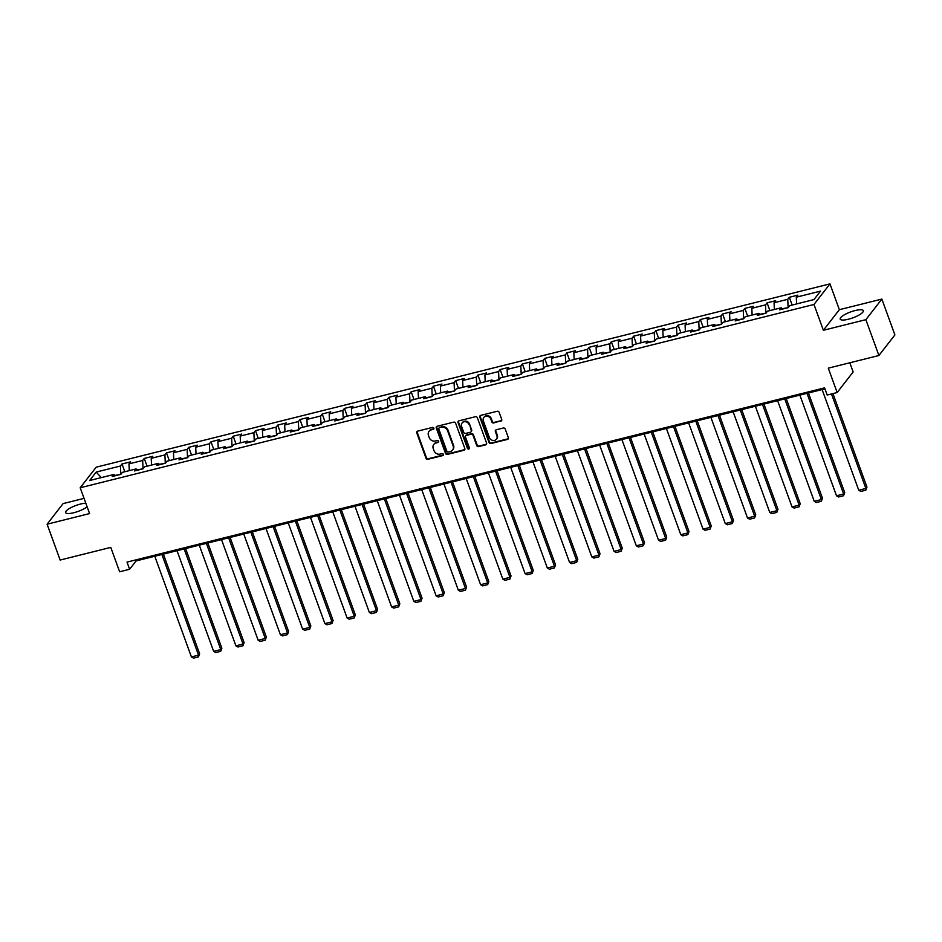 <?xml version="1.0" encoding="UTF-8"?>
<svg xmlns="http://www.w3.org/2000/svg" width="942" height="942" viewBox="0 0 942 942"><rect width="100%" height="100%" fill="white"/><g stroke="black" fill="none" stroke-linecap="round" stroke-linejoin="round"><path stroke-width="1.41" d="M433.862 428.163A1.083 0.966 -142.2 0 0 432.519 427.421L417.659 431.142A1.554 1.389 -142.2 0 0 416.764 432.896L425.984 458.224A1.554 1.389 -142.2 0 0 427.903 459.284L442.775 455.575A1.083 0.966 -142.2 0 0 443.388 454.338A1.083 0.966 -142.2 0 0 442.057 453.597L440.126 454.079A4.957 4.439 -142.2 0 1 434.015 450.7L433.238 448.58A4.957 4.439 -142.2 0 1 436.087 442.964L438.006 442.481A1.083 0.966 -142.2 0 0 438.631 441.256A1.083 0.966 -142.2 0 0 437.288 440.515L435.369 440.986A4.957 4.439 -142.2 0 1 429.246 437.606L428.48 435.498A4.957 4.439 -142.2 0 1 431.318 429.87L433.238 429.387A1.083 0.966 -142.2 0 0 433.862 428.163M855.124 310.554A12.317 3.156 -20 0 0 840.182 319.103A12.317 3.156 -20 0 0 848.389 319.232A12.317 3.156 -20 0 0 863.331 310.683A12.317 3.156 -20 0 0 855.124 310.554M85.828 503.228A12.317 3.156 -20 0 0 80.565 504.041A12.317 3.156 -20 0 0 65.622 512.589A12.317 3.156 -20 0 0 73.829 512.719A12.317 3.156 -20 0 0 87.111 506.772M500.838 421.18A1.554 1.389 -142.2 0 0 501.721 419.425L499.13 412.313A1.554 1.389 -142.2 0 0 497.223 411.265L480.703 415.387A1.554 1.389 -142.2 0 0 479.819 417.141L489.039 442.481A1.554 1.389 -142.2 0 0 490.959 443.529L507.467 439.408A1.554 1.389 -142.2 0 0 508.35 437.653L505.23 429.069A1.554 1.389 -142.2 0 0 503.322 428.009L496.246 429.776A1.554 1.389 -142.2 0 0 495.362 431.53L496.917 435.793A4.145 3.709 -142.2 0 1 489.428 437.653L483.352 420.98A4.145 3.709 -142.2 0 1 490.841 419.108L491.854 421.886A1.554 1.389 -142.2 0 0 493.761 422.946L501.262 420.627A1.554 1.389 -142.2 0 0 501.721 420.415M84.062 498.365L63.09 503.605L47.1 524.199L60.147 560.043L110.767 547.396L119.634 571.77L129.619 569.274L127.017 562.103L824.58 387.857L827.182 395.028L837.167 392.531L853.146 371.949L849.814 362.788M865.863 319.668L881.853 299.085L839.357 309.694L823.379 330.277L865.863 319.668L878.91 355.511L828.289 368.157L837.167 392.531M823.379 330.277L813.982 304.478L80.2 487.768L96.19 467.185L829.973 283.883L813.982 304.478M47.1 524.199L89.596 513.578L80.2 487.768M455.61 423.193A1.554 1.389 -142.2 0 0 453.691 422.134L437.182 426.255A1.554 1.389 -142.2 0 0 436.287 428.021L445.507 453.349A1.554 1.389 -142.2 0 0 447.426 454.409L463.935 450.276A1.554 1.389 -142.2 0 0 464.83 448.522L455.61 423.193M458.942 420.827L475.463 416.694A1.554 1.389 -142.2 0 1 477.37 417.753L486.59 443.093A1.554 1.389 -142.2 0 1 485.707 444.848L478.63 446.614A1.554 1.389 -142.2 0 1 476.723 445.554L472.99 435.275A1.554 1.389 -142.2 0 0 471.071 434.227L466.384 435.392A1.554 1.389 -142.2 0 0 465.501 437.147L469.387 447.85A1.083 0.966 -142.2 0 1 467.432 448.333L458.059 422.581A1.554 1.389 -142.2 0 1 458.942 420.827M881.853 299.085L894.9 334.928L878.91 355.511M789.337 297.283L787.759 299.32L774.065 302.735L775.643 300.71L767.082 302.841L765.516 304.878L751.822 308.293L753.4 306.268L744.839 308.399L743.262 310.436L729.579 313.851L731.157 311.826L722.596 313.957L721.019 315.994L707.336 319.409L708.914 317.383L700.353 319.515L698.776 321.552L685.093 324.966L686.671 322.929L678.11 325.072L676.533 327.098L662.85 330.524L664.416 328.487L655.867 330.63L654.29 332.656L640.595 336.082L642.173 334.045L633.625 336.188L632.047 338.213L618.352 341.64L619.93 339.603L611.382 341.746L609.804 343.771L596.109 347.198L597.687 345.161L589.127 347.304L587.561 349.329L573.866 352.744L575.444 350.718L566.884 352.85L565.306 354.887L551.623 358.301L553.201 356.276L544.641 358.407L543.063 360.445L529.38 363.859L530.958 361.834L522.398 363.965L520.82 366.002L507.137 369.417L508.715 367.392L500.155 369.523L498.577 371.56L484.894 374.975L486.461 372.95L477.912 375.081L476.334 377.118L462.64 380.533L464.218 378.496L455.669 380.639L454.091 382.664L440.397 386.09L441.975 384.053L433.426 386.196L431.848 388.222L418.154 391.648L419.732 389.611L411.171 391.754L409.605 393.78L395.911 397.206L397.489 395.169L388.928 397.312L387.35 399.337L373.668 402.764L375.246 400.727L366.685 402.87L365.107 404.895L351.425 408.31L353.003 406.285L344.442 408.416L342.864 410.453L329.182 413.868L330.76 411.842L322.199 413.974L320.621 416.011L306.927 419.425L308.505 417.4L299.956 419.531L298.379 421.569L284.684 424.983L286.262 422.958L277.713 425.089L276.136 427.126L262.441 430.541L264.019 428.516L255.47 430.647L253.893 432.684L240.198 436.099L241.776 434.062L233.216 436.205L231.65 438.23L217.955 441.657L219.533 439.62L210.973 441.763L209.395 443.788L195.712 447.214L197.29 445.177L188.73 447.32L187.152 449.346L173.469 452.772L175.047 450.735L166.487 452.878L164.909 454.904L151.226 458.33L152.804 456.293L144.244 458.436L142.666 460.461L128.972 463.876L130.549 461.851L122.001 463.982L120.423 466.019L96.178 472.072L89.62 480.526L113.852 474.474L112.275 476.511L120.835 474.368L122.413 472.342L136.095 468.916L134.518 470.953L143.078 468.81L144.656 466.785L158.338 463.358L156.772 465.395L165.321 463.252L166.899 461.227L180.593 457.8L179.015 459.837L187.564 457.694L189.142 455.669L202.836 452.254L201.258 454.279L209.807 452.136L211.385 450.111L225.079 446.696L223.501 448.722L232.05 446.59L233.628 444.553L247.322 441.139L245.744 443.164L254.305 441.033L255.883 438.996L269.565 435.581L267.987 437.606L276.548 435.475L278.125 433.438L291.808 430.023L290.23 432.048L298.791 429.917L300.368 427.88L314.051 424.465L312.473 426.49L321.034 424.359L322.611 422.334L336.294 418.907L334.728 420.944L343.277 418.801L344.854 416.776L358.549 413.35L356.971 415.387L365.52 413.244L367.097 411.218L380.792 407.792L379.214 409.829L387.763 407.686L389.34 405.661L403.035 402.234L401.457 404.271L410.005 402.128L411.583 400.103L425.278 396.688L423.7 398.713L432.26 396.57L433.838 394.545L447.521 391.13L445.943 393.155L454.503 391.024L456.081 388.987L469.764 385.572L468.186 387.598L476.746 385.466L478.324 383.429L492.007 380.015L490.429 382.04L498.989 379.909L500.567 377.872L514.25 374.457L512.683 376.482L521.232 374.351L522.81 372.314L536.504 368.899L534.926 370.924L543.475 368.793L545.053 366.768L558.747 363.341L557.169 365.378L565.718 363.235L567.296 361.21L580.99 357.783L579.412 359.82L587.973 357.677L589.539 355.652L603.233 352.226L601.655 354.263L610.216 352.12L611.794 350.094L625.476 346.668L623.898 348.705L632.459 346.562L634.037 344.537L647.719 341.122L646.141 343.147L654.702 341.004L656.28 338.979L669.962 335.564L668.384 337.589L676.945 335.458L678.523 333.421L692.205 330.006L690.639 332.031L699.188 329.9L700.766 327.863L714.46 324.448L712.882 326.474L721.431 324.342L723.009 322.305L736.703 318.891L735.125 320.916L743.674 318.785L745.252 316.748L758.946 313.333L757.368 315.358L765.928 313.227L767.494 311.201L781.189 307.775L779.611 309.812L788.171 307.669L789.749 305.644L813.982 299.58L820.553 291.125L796.308 297.177L797.886 295.152L789.337 297.283L792.151 305.043M782.249 308.752L788.23 307.587M788.113 307.28L787.759 299.32M774.371 309.482L774.065 302.735M781.189 307.775L782.59 309.058M759.994 314.298L765.987 313.144M765.87 312.838L765.516 304.878M752.128 315.04L751.822 308.293M758.946 313.333L760.347 314.616M737.751 319.856L743.744 318.702M743.627 318.396L743.262 310.436M729.885 320.598L729.579 313.851M736.703 318.891L738.104 320.174M715.508 325.414L721.49 324.26M721.384 323.954L721.019 315.994M707.642 326.144L707.336 319.409M714.46 324.448L715.849 325.732M693.265 330.972L699.247 329.818M699.141 329.512L698.776 321.552M685.387 331.702L685.093 324.966M692.205 330.006L693.606 331.29M671.022 336.529L677.004 335.376M676.898 335.069L676.533 327.098M663.144 337.26L662.85 330.524M669.962 335.564L671.363 336.847M648.779 342.087L654.761 340.933M654.643 340.615L654.29 332.656M640.901 342.817L640.595 336.082M647.719 341.122L649.12 342.405M626.536 347.645L632.518 346.491M632.4 346.173L632.047 338.213M618.659 348.375L618.352 341.64M625.476 346.668L626.877 347.963M604.293 353.203L610.275 352.049M610.157 351.731L609.804 343.771M596.416 353.933L596.109 347.198M603.233 352.226L604.634 353.521M582.038 358.761L588.032 357.607M587.914 357.289L587.561 349.329M574.173 359.491L573.866 352.744M580.99 357.783L582.392 359.079M559.795 364.318L565.789 363.153M565.671 362.847L565.306 354.887M551.93 365.049L551.623 358.301M558.747 363.341L560.149 364.625M537.552 369.865L543.534 368.711M543.428 368.404L543.063 360.445M529.687 370.606L529.38 363.859M536.504 368.899L537.894 370.182M515.309 375.422L521.291 374.268M521.185 373.962L520.82 366.002M507.432 376.164L507.137 369.417M514.25 374.457L515.651 375.74M493.066 380.98L499.048 379.826M498.942 379.52L498.577 371.56M485.189 381.71L484.894 374.975M492.007 380.015L493.408 381.298M470.823 386.538L476.805 385.384M476.687 385.078L476.334 377.118M462.946 387.268L462.64 380.533M469.764 385.572L471.165 386.856M448.58 392.096L454.562 390.942M454.444 390.636L454.091 382.664M440.703 392.826L440.397 386.09M447.521 391.13L448.922 392.414M426.337 397.654L432.319 396.5M432.201 396.182L431.848 388.222M418.46 398.384L418.154 391.648M425.278 396.688L426.679 397.971M404.083 403.211L410.076 402.057M409.958 401.739L409.605 393.78M396.217 403.941L395.911 397.206M403.035 402.234L404.436 403.529M381.84 408.769L387.833 407.615M387.715 407.297L387.35 399.337M373.974 409.499L373.668 402.764M380.792 407.792L382.193 409.087M359.597 414.327L365.578 413.173M365.472 412.855L365.107 404.895M351.731 415.057L351.425 408.31M358.549 413.35L359.938 414.645M337.354 419.885L343.335 418.719M343.229 418.413L342.864 410.453M329.476 420.615L329.182 413.868M336.294 418.907L337.695 420.191M315.111 425.431L321.092 424.277M320.987 423.971L320.621 416.011M307.233 426.173L306.927 419.425M314.051 424.465L315.452 425.749M292.868 430.989L298.85 429.835M298.732 429.528L298.379 421.569M284.99 431.73L284.684 424.983M291.808 430.023L293.209 431.306M270.625 436.546L276.607 435.392M276.489 435.086L276.136 427.126M262.747 437.276L262.441 430.541M269.565 435.581L270.966 436.864M248.382 442.104L254.364 440.95M254.246 440.644L253.893 432.684M240.504 442.834L240.198 436.099M247.322 441.139L248.723 442.422M226.127 447.662L232.121 446.508M232.003 446.202L231.65 438.23M218.261 448.392L217.955 441.657M225.079 446.696L226.48 447.98M203.884 453.22L209.878 452.066M209.76 451.748L209.395 443.788M196.018 453.95L195.712 447.214M202.836 452.254L204.237 453.538M181.641 458.778L187.623 457.624M187.517 457.306L187.152 449.346M173.775 459.508L173.469 452.772M180.593 457.8L181.983 459.095M159.398 464.335L165.38 463.181M165.274 462.863L164.909 454.904M151.521 465.065L151.226 458.33M158.338 463.358L159.74 464.653M137.155 469.893L143.137 468.739M143.031 468.421L142.666 460.461M129.278 470.623L128.972 463.876M136.095 468.916L137.497 470.211M114.912 475.451L120.894 474.285M120.776 473.979L120.423 466.019M101.312 477.606L96.178 472.072M113.852 474.474L115.254 475.757M839.357 309.694L829.973 283.883M129.619 569.274L136.095 560.926L824.945 388.858M796.614 303.925L796.308 297.177M135.73 559.925L136.095 560.926M124.815 471.742L122.001 463.982M147.058 466.184L144.244 458.436M169.313 460.626L166.487 452.878M191.556 455.068L188.73 447.32M213.799 449.511L210.973 441.763M236.042 443.953L233.216 436.205M258.285 438.395L255.47 430.647M280.528 432.837L277.713 425.089M302.771 427.279L299.956 419.531M325.014 421.722L322.199 413.974M347.268 416.176L344.442 408.416M369.511 410.618L366.685 402.87M391.754 405.06L388.928 397.312M413.997 399.502L411.171 391.754M436.24 393.944L433.426 386.196M458.483 388.387L455.669 380.639M480.726 382.829L477.912 375.081M502.969 377.271L500.155 369.523M525.224 371.713L522.398 363.965M547.467 366.155L544.641 358.407M569.71 360.609L566.884 352.85M591.953 355.052L589.127 347.304M614.196 349.494L611.382 341.746M636.439 343.936L633.625 336.188M658.682 338.378L655.867 330.63M680.925 332.82L678.11 325.072M703.179 327.263L700.353 319.515M725.422 321.705L722.596 313.957M747.665 316.147L744.839 308.399M769.908 310.589L767.082 302.841M433.897 428.751A1.083 0.966 -142.2 0 1 433.673 428.834L431.754 429.317A4.957 4.439 -142.2 0 0 429.47 430.777L429.046 431.33M433.803 444.424L434.238 443.87A4.957 4.439 -142.2 0 1 436.511 442.41L438.442 441.928A1.083 0.966 -142.2 0 0 438.666 441.833M417.2 431.342A1.554 1.389 -142.2 0 0 417.2 432.343L426.42 457.671A1.554 1.389 -142.2 0 0 428.327 458.73L443.199 455.01A1.083 0.966 -142.2 0 0 443.423 454.927M436.723 426.467A1.554 1.389 -142.2 0 0 436.723 427.456L445.943 452.796A1.554 1.389 -142.2 0 0 447.85 453.856L464.371 449.723A1.554 1.389 -142.2 0 0 464.83 449.511M439.431 427.845A1.083 0.966 -142.2 0 0 438.819 429.069L446.908 451.312A1.083 0.966 -142.2 0 0 448.251 452.054L450.276 451.548A4.957 4.439 -142.2 0 0 453.114 445.919L447.58 430.718A4.957 4.439 -142.2 0 0 441.468 427.338L439.867 427.291A1.083 0.966 -142.2 0 0 439.372 427.609L438.937 428.163M452.549 450.088L452.984 449.522A4.957 4.439 -142.2 0 0 453.549 445.366L453.114 445.919M439.867 427.291L441.892 426.785A4.957 4.439 -142.2 0 1 448.015 430.164L453.549 445.366M465.678 435.852L466.102 435.298A1.554 1.389 -142.2 0 1 466.82 434.839L471.506 433.661A1.554 1.389 -142.2 0 1 473.414 434.721L477.158 445.001A1.554 1.389 -142.2 0 0 479.066 446.049L486.131 444.294A1.554 1.389 -142.2 0 0 486.59 444.082M458.483 421.027A1.554 1.389 -142.2 0 0 458.483 422.028L467.868 447.78A1.083 0.966 -142.2 0 0 469.422 448.427M469.104 424.618A4.145 3.709 -142.2 0 0 462.086 423.005A4.145 3.709 -142.2 0 0 461.615 426.49L463.758 432.366A1.554 1.389 -142.2 0 0 465.666 433.426L470.352 432.248A1.554 1.389 -142.2 0 0 471.247 430.494L469.54 424.065A4.145 3.709 -142.2 0 0 462.522 422.452L462.086 423.005M471.071 431.789L471.495 431.236A1.554 1.389 -142.2 0 0 471.671 429.941L471.247 430.494M469.54 424.065L471.671 429.941M483.823 417.506L484.259 416.953A4.145 3.709 -142.2 0 1 491.277 418.554L492.289 421.333A1.554 1.389 -142.2 0 0 494.197 422.393L501.262 420.627M496.446 439.266L496.87 438.713A4.145 3.709 -142.2 0 0 497.341 435.228L496.917 435.793M495.798 429.988A1.554 1.389 -142.2 0 0 495.798 430.977L497.341 435.228M480.255 415.599A1.554 1.389 -142.2 0 0 480.255 416.588L489.475 441.916A1.554 1.389 -142.2 0 0 491.383 442.976L507.903 438.854A1.554 1.389 -142.2 0 0 508.362 438.642M161.906 554.485L198.55 655.149L191.414 656.927L154.782 556.263M199.622 653.76L198.479 656.868L199.622 653.76L163.355 554.12M198.479 656.868L193.487 658.117L191.414 656.927M184.149 548.927L220.793 649.591L213.657 651.381L177.025 550.705M221.865 648.202L220.722 651.311L221.865 648.202L185.609 548.562M220.722 651.311L215.73 652.559L213.657 651.381M206.392 543.369L243.036 644.034L235.9 645.823L199.268 545.147M244.119 642.644L242.965 645.753L244.119 642.644L207.852 543.004M242.965 645.753L237.973 647.001L235.9 645.823M228.635 537.811L265.279 638.488L258.155 640.266L221.511 539.601M266.362 637.086L265.208 640.195L266.362 637.086L230.095 537.446M265.208 640.195L260.216 641.443L258.155 640.266M250.878 532.254L287.522 632.93L280.398 634.708L243.754 534.043M288.605 631.529L287.451 634.637L288.605 631.529L252.338 531.9M287.451 634.637L282.47 635.885L280.398 634.708M273.133 526.708L309.765 627.372L302.641 629.15L265.997 528.486M310.848 625.983L309.706 629.079L310.848 625.983L274.581 526.342M309.706 629.079L304.713 630.328L302.641 629.15M295.376 521.15L332.008 621.814L324.884 623.592L288.24 522.928M333.091 620.425L331.949 623.522L333.091 620.425L296.824 520.785M331.949 623.522L326.956 624.77L324.884 623.592M317.619 515.592L354.263 616.256L347.127 618.034L310.483 517.37M355.334 614.867L354.192 617.964L355.334 614.867L319.067 515.227M354.192 617.964L349.199 619.212L347.127 618.034M339.862 510.034L376.506 610.699L369.37 612.477L332.738 511.812M377.577 609.309L376.435 612.418L377.577 609.309L341.31 509.669M376.435 612.418L371.442 613.654L369.37 612.477M362.105 504.476L398.749 605.141L391.613 606.919L354.981 506.254M399.832 603.751L398.678 606.86L399.832 603.751L363.565 504.111M398.678 606.86L393.685 608.108L391.613 606.919M384.348 498.919L420.992 599.583L413.856 601.361L377.224 500.697M422.075 598.194L420.921 601.302L422.075 598.194L385.808 498.553M420.921 601.302L415.928 602.55L413.856 601.361M406.591 493.361L443.235 594.025L436.111 595.815L399.467 495.139M444.318 592.636L443.164 595.744L444.318 592.636L408.051 492.996M443.164 595.744L438.183 596.992L436.111 595.815M428.845 487.803L465.478 588.467L458.354 590.257L421.71 489.581M466.561 587.078L465.407 590.187L466.561 587.078L430.294 487.438M465.407 590.187L460.426 591.435L458.354 590.257M451.088 482.245L487.72 582.921L480.597 584.699L443.953 484.035M488.804 581.52L487.662 584.629L488.804 581.52L452.537 481.88M487.662 584.629L482.669 585.877L480.597 584.699M473.331 476.687L509.963 577.364L502.84 579.142L466.196 478.477M511.047 575.962L509.905 579.071L511.047 575.962L474.78 476.334M509.905 579.071L504.912 580.319L502.84 579.142M495.574 471.141L532.218 571.806L525.083 573.584L488.439 472.919M533.29 570.416L532.148 573.513L533.29 570.416L497.023 470.776M532.148 573.513L527.155 574.761L525.083 573.584M517.817 465.583L554.461 566.248L547.326 568.026L510.694 467.362M555.533 564.859L554.391 567.955L555.533 564.859L519.278 465.218M554.391 567.955L549.398 569.203L547.326 568.026M540.06 460.026L576.704 560.69L569.569 562.468L532.937 461.804M577.787 559.301L576.634 562.398L577.787 559.301L541.52 459.661M576.634 562.398L571.641 563.646L569.569 562.468M562.303 454.468L598.947 555.132L591.812 556.91L555.179 456.246M600.03 553.743L598.877 556.852L600.03 553.743L563.763 454.103M598.877 556.852L593.884 558.088L591.812 556.91M584.546 448.91L621.19 549.575L614.066 551.353L577.422 450.688M622.273 548.185L621.119 551.294L622.273 548.185L586.006 448.545M621.119 551.294L616.139 552.542L614.066 551.353M606.801 443.352L643.433 544.017L636.309 545.795L599.665 445.13M644.516 542.627L643.362 545.736L644.516 542.627L608.249 442.987M643.362 545.736L638.382 546.984L636.309 545.795M629.044 437.795L665.676 538.459L658.552 540.249L621.908 439.573M666.759 537.07L665.617 540.178L666.759 537.07L630.492 437.429M665.617 540.178L660.625 541.426L658.552 540.249M651.287 432.237L687.919 532.901L680.795 534.691L644.151 434.015M689.002 531.512L687.86 534.62L689.002 531.512L652.735 431.872M687.86 534.62L682.868 535.868L680.795 534.691M673.53 426.679L710.174 527.355L703.038 529.133L666.394 428.469M711.245 525.954L710.103 529.063L711.245 525.954L674.978 426.314M710.103 529.063L705.111 530.311L703.038 529.133M695.773 421.121L732.417 521.797L725.281 523.575L688.649 422.911M733.488 520.396L732.346 523.505L733.488 520.396L697.233 420.768M732.346 523.505L727.354 524.753L725.281 523.575M718.016 415.575L754.66 516.24L747.524 518.018L710.892 417.353M755.743 514.85L754.589 517.947L755.743 514.85L719.476 415.21M754.589 517.947L749.596 519.195L747.524 518.018M740.259 410.017L776.903 510.682L769.767 512.46L733.135 411.795M777.986 509.292L776.832 512.389L777.986 509.292L741.719 409.652M776.832 512.389L771.839 513.637L769.767 512.46M762.502 404.459L799.146 505.124L792.022 506.902L755.378 406.238M800.229 503.735L799.075 506.831L800.229 503.735L763.962 404.094M799.075 506.831L794.094 508.079L792.022 506.902M784.757 398.902L821.389 499.566L814.265 501.344L777.621 400.68M822.472 498.177L821.33 501.285L822.472 498.177L786.205 398.537M821.33 501.285L816.337 502.522L814.265 501.344M807 393.344L843.632 494.008L836.508 495.786L799.864 395.122M844.715 492.619L843.573 495.728L844.715 492.619L808.448 392.979M843.573 495.728L838.58 496.976L836.508 495.786M831.48 393.956L865.875 488.451L858.751 490.229L822.107 389.564M866.958 487.061L865.816 490.17L866.958 487.061L832.94 393.591M865.816 490.17L860.823 491.418L858.751 490.229"/></g></svg>
